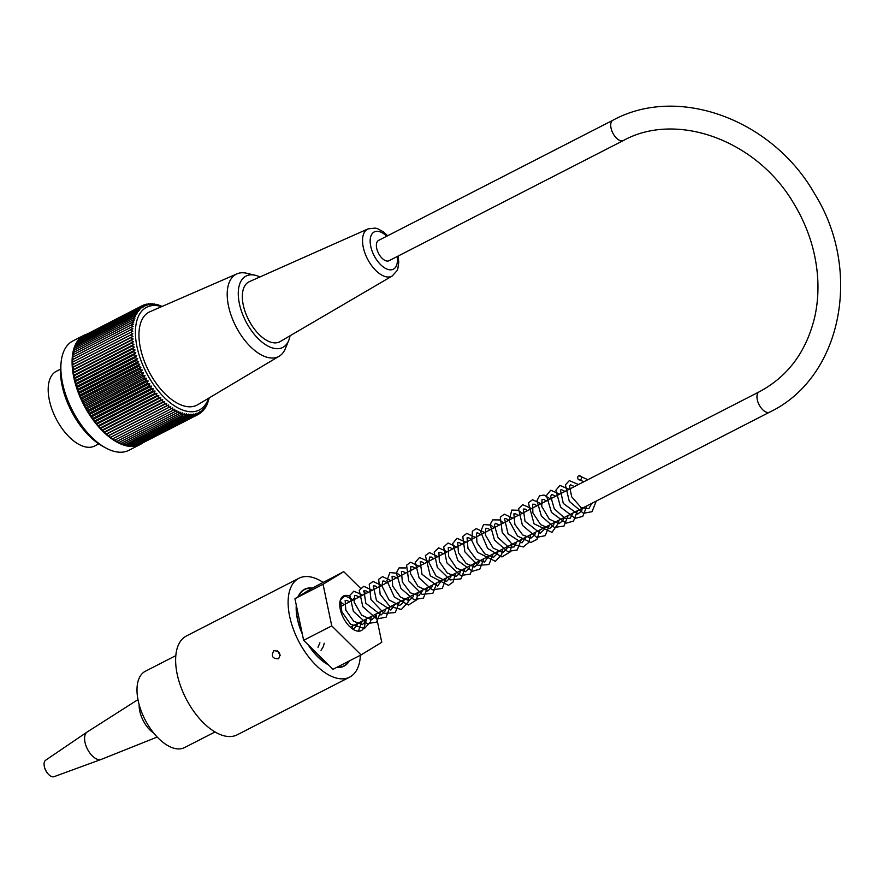 <?xml version="1.0" encoding="UTF-8"?>
<svg xmlns="http://www.w3.org/2000/svg" width="883" height="883" viewBox="0 0 883 883"><rect width="100%" height="100%" fill="white"/><g stroke="black" fill="none" stroke-linecap="round" stroke-linejoin="round"><path stroke-width="1.32" d="M175.838 655.616L145.353 671.257A42.903 22.373 62.8 0 0 144.602 671.676A42.903 22.373 62.8 0 0 145.408 720.373A42.903 22.373 62.8 0 0 184.514 747.603L214.999 731.974M312.052 588.266A42.903 22.373 62.8 0 0 304.712 589.535A42.903 22.373 62.8 0 0 303.962 589.954A42.903 22.373 62.8 0 0 298.498 596.522M296.434 605.859A42.903 22.373 62.8 0 0 302.118 633.144M308.675 645.307A42.903 22.373 62.8 0 0 327.913 664.325M337.107 667.195A42.903 22.373 62.8 0 0 343.862 665.881A42.903 22.373 62.8 0 0 348.873 661.157M623.354 140.54L389.006 260.728A11.424 5.96 -117.2 0 1 378.498 253.289A11.424 5.96 -117.2 0 1 378.586 240.408L612.934 120.22C678.585 84.415 773.055 119.889 814.799 194.128C862.823 271.103 841.72 377.803 769.601 412.162A11.424 5.96 62.8 0 1 759.093 404.723A11.424 5.96 62.8 0 1 759.181 391.842C787.956 376.544 806.488 351.533 814.777 316.82C817.757 303.344 818.64 289.348 817.448 274.823C815.263 249.845 807.437 226.169 793.96 203.785C756.786 139.9 676.444 111.17 623.354 140.54A11.424 5.96 -117.2 0 1 612.846 133.101A11.424 5.96 -117.2 0 1 612.934 120.22M60.474 369.182L56.357 371.301A41.976 21.887 62.8 0 0 56.788 420.065A41.976 21.887 62.8 0 0 94.669 446.003L98.786 443.895M84.051 335.242L72.803 341.015A61.424 32.031 62.8 0 0 61.225 361.346A61.424 32.031 62.8 0 0 105.596 447.858A61.424 32.031 62.8 0 0 128.852 450.319L140.11 444.557A61.424 32.031 -117.2 0 1 83.576 404.513A61.424 32.031 -117.2 0 1 84.051 335.242A61.424 32.031 -117.2 0 1 86.633 334.182M142.483 443.078A61.424 32.031 -117.2 0 1 140.11 444.557M162.097 306.434A230.871 190.971 -143 0 0 159.911 305.397A230.871 58.267 143.7 0 1 160.441 305.871A230.871 188.178 -147.9 0 0 157.914 304.734A230.871 68.035 142 0 1 158.51 305.308A230.871 184.878 -152.4 0 0 155.949 304.238A230.871 77.616 140.2 0 1 156.622 304.889A230.871 181.059 -156.6 0 0 154.028 303.884A230.871 86.987 138.5 0 1 154.768 304.624A230.871 176.755 -160.5 0 0 152.152 303.686A230.871 96.115 136.6 0 1 152.969 304.514A230.871 171.953 -164.1 0 0 150.32 303.642A230.871 104.989 134.7 0 1 151.214 304.547A230.871 166.688 -167.5 0 0 148.543 303.763A230.871 113.565 132.7 0 1 149.514 304.723A230.871 160.971 -170.7 0 0 146.832 304.028A230.871 121.832 130.5 0 1 147.88 305.065A230.871 154.801 -173.6 0 0 145.187 304.447A230.871 129.768 128.3 0 1 146.302 305.54A230.871 148.212 -176.4 0 0 143.609 305.01A230.871 137.351 126 0 1 144.801 306.18A230.871 141.225 -179 0 0 142.097 305.739A230.871 144.547 123.5 0 1 143.377 306.953A230.871 133.841 178.6 0 0 140.673 306.611A230.871 151.357 120.8 0 1 142.02 307.869A230.871 126.092 176.3 0 0 139.315 307.626A230.871 157.748 118 0 1 140.75 308.929A230.871 117.991 174.2 0 0 138.057 308.785A230.871 163.708 114.9 0 1 139.558 310.132A230.871 109.58 172.1 0 0 136.887 310.088A230.871 169.216 111.7 0 1 138.465 311.467A230.871 100.861 170.1 0 0 135.805 311.533A230.871 174.26 108.2 0 1 137.461 312.935A230.871 91.865 168.2 0 0 134.812 313.101A230.871 178.83 104.4 0 1 136.545 314.525A230.871 82.616 166.4 0 0 133.918 314.801A230.871 182.913 100.3 0 1 135.728 316.235A230.871 73.146 164.6 0 0 133.134 316.622A230.871 186.49 96 0 1 135 318.079A230.871 63.477 162.9 0 0 132.439 318.564A230.871 189.558 91.3 0 1 134.382 320.021A230.871 53.631 161.2 0 0 131.865 320.628A230.871 192.108 86.4 0 1 133.863 322.074A230.871 43.631 159.6 0 0 131.379 322.792A230.871 194.128 81.2 0 1 133.454 324.238A230.871 33.521 158 0 0 131.004 325.054A230.871 195.618 75.7 0 1 133.145 326.489A230.871 23.311 156.4 0 0 130.75 327.416A230.871 196.567 70.1 0 1 132.936 328.829A230.871 13.046 154.8 0 0 130.585 329.867A230.871 196.975 64.4 0 1 132.836 331.257A230.871 2.737 153.3 0 0 130.541 332.405A230.871 196.854 58.6 0 1 132.847 333.763A230.871 7.572 151.7 0 1 130.607 335.01A230.871 196.181 52.9 0 1 132.958 336.335A230.871 17.87 150.1 0 1 130.783 337.692A230.871 194.977 47.4 0 1 133.178 338.973A230.871 28.113 148.6 0 1 131.059 340.43A230.871 193.245 42.1 0 1 133.51 341.666A230.871 38.278 147 0 1 131.446 343.222A230.871 190.971 37 0 1 133.94 344.414A230.871 48.333 145.3 0 1 131.942 346.059A230.871 188.178 32.1 0 1 134.47 347.196A230.871 58.267 143.7 0 1 132.538 348.94A230.871 184.878 27.6 0 1 135.11 350.01A230.871 68.035 142 0 1 133.245 351.842A230.871 181.059 23.4 0 1 135.839 352.858A230.871 77.616 140.2 0 1 134.05 354.778A230.871 176.755 19.5 0 1 136.677 355.717A230.871 86.987 138.5 0 1 134.956 357.725A230.871 171.953 15.9 0 1 137.605 358.586A230.871 96.115 136.6 0 1 135.96 360.672A230.871 166.688 12.5 0 1 138.62 361.456A230.871 104.989 134.7 0 1 137.053 363.619A230.871 160.971 9.3 0 1 139.735 364.326A230.871 113.565 132.7 0 1 138.245 366.555A230.871 154.801 6.4 0 1 140.938 367.173A230.871 121.832 130.5 0 1 139.514 369.48A230.871 148.212 3.6 0 1 142.218 370.01A230.871 129.768 128.3 0 1 140.883 372.372A230.871 141.225 1 0 1 143.587 372.814A230.871 137.351 126 0 1 142.318 375.231A230.871 133.841 -1.4 0 1 145.022 375.573A230.871 144.547 123.5 0 1 143.841 378.056A230.871 126.092 -3.7 0 1 146.534 378.299A230.871 151.357 120.8 0 1 145.43 380.827A230.871 117.991 -5.8 0 1 148.123 380.97A230.871 157.748 118 0 1 147.086 383.542A230.871 109.58 -7.9 0 1 149.768 383.575A230.871 163.708 114.9 0 1 148.808 386.191A230.871 100.861 -9.9 0 1 151.479 386.125A230.871 169.216 111.7 0 1 150.596 388.763A230.871 91.865 -11.8 0 1 153.234 388.597A230.871 174.26 108.2 0 1 152.428 391.257A230.871 82.616 -13.6 0 1 155.044 390.981A230.871 178.83 104.4 0 1 154.315 393.675A230.871 73.146 -15.4 0 1 156.909 393.288A230.871 182.913 100.3 0 1 156.247 395.992A230.871 63.477 -17.1 0 1 158.808 395.496A230.871 186.49 96 0 1 158.212 398.211A230.871 53.631 -18.8 0 1 160.739 397.615A230.871 189.558 91.3 0 1 160.209 400.33A230.871 43.631 -20.4 0 1 162.693 399.613A230.871 192.108 86.4 0 1 162.24 402.339A230.871 33.521 -22 0 1 164.691 401.511A230.871 194.128 81.2 0 1 164.293 404.226A230.871 23.311 -23.6 0 1 166.688 403.299A230.871 195.618 75.7 0 1 166.357 405.992A230.871 13.046 -25.2 0 1 168.708 404.955A230.871 196.567 70.1 0 1 168.443 407.637A230.871 2.737 -26.7 0 1 170.739 406.489A230.871 196.975 64.4 0 1 170.529 409.149A230.871 7.572 -28.3 0 0 172.77 407.902A230.871 196.854 58.6 0 1 172.604 410.529A230.871 17.87 -29.9 0 0 174.79 409.171A230.871 196.181 52.9 0 1 174.691 411.765A230.871 28.113 -31.4 0 0 176.81 410.308A230.871 194.977 47.4 0 1 176.755 412.858A230.871 38.278 -33 0 0 178.819 411.312A230.871 193.245 42.1 0 1 178.796 413.818A230.871 48.333 -34.7 0 0 180.794 412.162A230.871 190.971 37 0 1 180.827 414.624A230.871 58.267 -36.3 0 0 182.759 412.88A230.871 188.178 32.1 0 1 182.825 415.275A230.871 68.035 -38 0 0 184.69 413.443A230.871 184.878 27.6 0 1 184.79 415.772A230.871 77.616 -39.8 0 0 186.578 413.851A230.871 181.059 23.4 0 1 186.71 416.125A230.871 86.987 -41.5 0 0 188.432 414.127A230.871 176.755 19.5 0 1 188.587 416.323A230.871 96.115 -43.4 0 0 190.231 414.237A230.871 171.953 15.9 0 1 190.419 416.368A230.871 104.989 -45.3 0 0 191.986 414.204A230.871 166.688 12.5 0 1 192.185 416.257A230.871 113.565 -47.3 0 0 193.686 414.017A230.871 160.971 9.3 0 1 193.907 415.992A230.871 121.832 -49.5 0 0 195.32 413.685A230.871 154.801 6.4 0 1 195.551 415.573A230.871 129.768 -51.7 0 0 196.898 413.2A230.871 148.212 3.6 0 1 197.13 414.999A230.871 137.351 -54 0 0 198.399 412.571A230.871 141.225 1 0 1 198.642 414.27A230.871 144.547 -56.5 0 0 199.823 411.798A230.871 133.841 -1.4 0 1 200.066 413.399A230.871 151.357 -59.2 0 0 201.181 410.882A230.871 126.092 -3.7 0 1 201.412 412.383A230.871 157.748 -62 0 0 202.45 409.811A230.871 117.991 -5.8 0 1 202.682 411.224A230.871 163.708 -65.1 0 0 203.642 408.619A230.871 109.58 -7.9 0 1 203.852 409.922A230.871 169.216 -68.3 0 0 204.735 407.284A230.871 100.861 -9.9 0 1 204.933 408.487A230.871 174.26 -71.8 0 0 205.739 405.816A230.871 91.865 -11.8 0 1 205.927 406.908A230.871 178.83 -75.6 0 0 206.655 404.226A230.871 82.616 -13.6 0 1 206.81 405.209A230.871 182.913 -79.7 0 0 207.472 402.505A230.871 73.146 -15.4 0 1 207.604 403.388A230.871 186.49 -84 0 0 208.2 400.672A230.871 63.477 -17.1 0 1 208.289 401.445A230.871 189.558 -88.7 0 0 208.818 398.73A230.871 53.631 -18.8 0 1 208.874 399.392A230.871 192.108 -93.6 0 0 209.128 397.935M161.644 306.644A57.715 30.099 62.8 0 0 147.251 374.348A57.715 30.099 62.8 0 0 208.609 398.233M205.32 407.218L205.927 406.908M204.216 408.851L204.933 408.487M203.002 410.363L203.852 409.922M201.677 411.732L202.682 411.224M200.253 412.979L201.412 412.383M198.73 414.094L200.066 413.399M140.309 444.138L198.642 414.27M138.653 444.745L197.13 414.999M136.953 445.198L195.551 415.573M135.187 445.485L193.907 415.992M133.366 445.628L133.896 446.147L192.185 416.257M131.501 445.606L132.119 446.257L190.419 416.368M129.591 445.418L130.298 446.224L188.587 416.323M127.638 445.087L128.421 446.025L186.71 416.125M125.651 444.591L126.49 445.672L184.79 415.772M123.631 443.95L124.536 445.164L182.825 415.275M121.589 443.156L122.538 444.513L180.827 414.624M119.536 442.206L120.507 443.707L178.796 413.818M117.461 441.114L118.465 442.758L176.755 412.858M115.375 439.877L116.39 441.655L174.691 411.765M113.289 438.498L114.315 440.418L172.604 410.529M142.318 375.231L84.028 405.131L85.496 406.103L85.541 407.946L87.009 408.829L87.13 410.716L88.598 411.5L88.797 413.432L90.243 414.105L90.519 416.081L91.953 416.655L92.296 418.652L93.708 419.116L94.139 421.158L95.519 421.511L96.026 423.564L97.384 423.818L97.947 425.882L99.282 426.025L99.922 428.112L101.214 428.134L101.92 430.22L103.179 430.142L103.951 432.229L105.165 432.041L106.004 434.116L107.163 433.818L108.068 435.893L109.183 435.485L110.143 437.526L111.214 437.019L112.229 439.039L170.529 409.149M111.214 437.019L170.739 406.489M110.143 437.526L168.443 407.637M109.183 435.485L168.708 404.955M108.068 435.893L166.357 405.992M107.163 433.818L166.688 403.299M106.004 434.116L164.293 404.226M105.165 432.041L164.691 401.511M103.951 432.229L162.24 402.339M103.179 430.142L162.693 399.613M101.92 430.22L160.209 400.33M101.214 428.134L160.739 397.615M99.922 428.112L158.212 398.211M99.282 426.025L158.808 395.496M97.947 425.882L156.247 395.992M97.384 423.818L156.909 393.288M96.026 423.564L154.315 393.675M95.519 421.511L155.044 390.981M94.139 421.158L152.428 391.257M93.708 419.116L153.234 388.597M92.296 418.652L150.596 388.763M91.953 416.655L151.479 386.125M90.519 416.081L148.808 386.191M90.243 414.105L149.768 383.575M88.797 413.432L147.086 383.542M88.598 411.5L148.123 380.97M87.13 410.716L145.43 380.827M87.009 408.829L146.534 378.299M85.541 407.946L143.841 378.056M85.496 406.103L145.022 375.573M152.152 303.686L151.49 304.028M150.32 303.642L149.536 304.05M148.543 303.763L147.627 304.227M146.832 304.028L145.761 304.569M145.187 304.447L143.94 305.076M143.609 305.01L142.174 305.75M142.097 305.739L83.808 335.772M140.673 306.611L82.395 336.82M139.315 307.626L81.081 338.012M138.057 308.785L79.768 338.686L79.856 339.337M136.887 310.088L78.587 339.988L78.73 340.794M135.805 311.533L77.505 341.423L77.704 342.383M134.812 313.101L76.523 342.99L76.788 344.105M133.918 314.801L75.629 344.69L75.971 345.937M133.134 316.622L74.845 346.522L75.265 347.891M132.439 318.564L74.15 348.465L74.658 349.955M131.865 320.628L73.565 350.518L74.172 352.129M131.379 322.792L73.09 352.681L73.786 354.403M131.004 325.054L72.715 354.944L73.51 356.765M130.75 327.416L72.45 357.306L73.355 359.226M130.585 329.867L72.296 359.767L73.3 361.754M130.541 332.405L72.251 362.295L73.322 364.293L132.847 333.763M130.607 335.01L72.318 364.911L73.444 366.864L132.958 336.335M130.783 337.692L72.483 367.582L73.664 369.502L133.178 338.973M131.059 340.43L72.77 370.319L73.984 372.196L133.51 341.666M131.446 343.222L73.157 373.112L74.415 374.944L133.94 344.414M131.942 346.059L73.653 375.959L74.945 377.725L134.47 347.196M132.538 348.94L74.249 378.829L75.585 380.54L135.11 350.01M133.245 351.842L74.956 381.743L76.313 383.377L135.839 352.858M134.05 354.778L75.761 384.668L77.152 386.246L136.677 355.717M134.956 357.725L76.666 387.615L78.079 389.116L137.605 358.586M135.96 360.672L77.66 390.562L79.095 391.986L138.62 361.456M137.053 363.619L78.764 393.509L80.21 394.856L139.735 364.326M138.245 366.555L79.945 396.456L81.413 397.703L140.938 367.173M139.514 369.48L81.225 399.37L82.693 400.54L142.218 370.01M140.883 372.372L82.583 402.273L84.062 403.343L143.587 372.814M105.596 447.858L102.494 446.158A57.715 30.099 -117.2 0 1 60.795 364.856L61.225 361.346M259.889 276.964A40.121 20.927 62.8 0 0 255.231 275.275L246.776 273.277A46.302 24.139 62.8 0 0 236.942 273.862L149.955 311.721A52.307 27.274 62.8 0 0 148.741 371.103A52.307 27.274 62.8 0 0 197.66 404.756L279.183 356.213A46.302 24.139 62.8 0 0 285.386 348.564L288.697 340.529A40.121 20.927 62.8 0 0 290.043 335.794M84.062 403.343L84.028 405.131M82.693 400.54L82.583 402.273M81.413 397.703L81.225 399.37M80.21 394.856L79.945 396.456M79.095 391.986L78.764 393.509M78.079 389.116L77.66 390.562M77.152 386.246L76.666 387.615M76.313 383.377L75.761 384.668M75.585 380.54L74.956 381.743M74.945 377.725L74.249 378.829M74.415 374.944L73.653 375.959M73.984 372.196L73.157 373.112M73.664 369.502L72.77 370.319M73.444 366.864L72.483 367.582M73.322 364.293L72.318 364.911M236.942 273.862A46.302 24.139 62.8 0 0 236.699 327.99A46.302 24.139 62.8 0 0 279.183 356.213M255.231 275.275A40.121 20.927 62.8 0 0 246.5 322.692A40.121 20.927 62.8 0 0 288.697 340.529M249.238 321.026A33.709 17.572 62.8 0 0 280.099 341.6L392.218 276.004A26.49 13.808 -117.2 0 1 367.957 259.834A26.49 13.808 -117.2 0 1 368.045 228.885L249.359 281.655A33.709 17.572 62.8 0 0 249.238 321.026M153.73 733.1A21.611 11.269 -117.2 0 1 143.576 721.312A21.611 11.269 -117.2 0 1 139.172 704.711M157.185 737.051L101.313 759.38A15.43 8.046 -117.2 0 1 101.192 759.424A15.43 8.046 -117.2 0 1 87.737 749.678A15.43 8.046 -117.2 0 1 87.141 732.018A15.43 8.046 -117.2 0 1 87.24 731.952L137.98 699.612M101.192 759.424L54.04 776.687A9.26 4.823 -117.2 0 1 49.051 774.888A9.26 4.823 -117.2 0 1 45.971 770.837A9.26 4.823 -117.2 0 1 44.15 765.34A9.26 4.823 -117.2 0 1 45.607 760.241L87.141 732.018M577.901 478.707A2.163 1.832 -104.2 0 0 581.334 477.504A2.163 1.832 -104.2 0 0 579.071 475.749A2.163 1.832 -104.2 0 0 577.901 478.707M273.962 650.705C279.712 651.025 281.247 653.696 278.564 658.74C272.527 658.817 270.915 656.179 273.741 650.826L273.962 650.705M277.461 650.859L280.231 655.396M349.348 660.914A43.212 22.539 -117.2 0 1 344.006 666.157A43.212 22.539 -117.2 0 1 336.644 667.438M361.092 654.899L332.968 669.314L328.454 664.855A43.212 22.539 -117.2 0 1 308.134 644.767L303.62 640.307L302.284 633.906A43.212 22.539 -117.2 0 1 296.28 605.098L294.944 598.696L298.123 596.753A43.212 22.539 -117.2 0 1 304.569 589.259A43.212 22.539 -117.2 0 1 312.427 588.034L343.73 571.676L323.057 584.27L331.743 625.881L361.092 654.899L381.754 642.294L375.871 614.082M298.123 596.753L312.427 588.034M328.454 664.855L308.134 644.767M302.284 633.906L296.28 605.098M322.99 582.305A55.563 28.973 62.8 0 0 298.94 578.266A55.563 28.973 62.8 0 0 298.509 640.926A55.563 28.973 62.8 0 0 349.635 677.14A55.563 28.973 62.8 0 0 360.396 655.252M364.922 619.7A19.448 10.143 -117.2 0 1 361.622 630.396A19.448 10.143 -117.2 0 1 361.279 630.583A19.448 10.143 -117.2 0 1 343.388 617.912A19.448 10.143 -117.2 0 1 343.531 595.981A19.448 10.143 -117.2 0 1 349.624 596.135M353.686 598.674A19.448 10.143 -117.2 0 1 354.502 599.38M303.62 640.307L331.743 625.881M294.944 598.696L323.057 584.27M365.86 593.553L363.542 591.257M360.43 588.177L343.73 571.676M298.94 578.266L186.445 635.959A55.563 28.973 62.8 0 0 186.026 698.619A55.563 28.973 62.8 0 0 237.152 734.833L349.635 677.14M386.721 236.225A20.938 10.916 62.8 0 0 371.743 234.315A20.938 10.916 62.8 0 0 374.447 256.258A20.938 10.916 62.8 0 0 390.418 269.845A20.938 10.916 62.8 0 0 397.151 256.556M341.478 667.106L343.862 665.881M302.317 590.76L304.712 589.535M350.319 627.195L769.601 412.162M339.9 606.864L759.181 391.842M368.045 228.885L375.231 228.101L377.637 228.73L383.233 231.743L387.681 235.739M398.101 256.059L398.752 262.041L397.902 268.399L397.008 270.706L392.218 276.004M44.15 765.34A15.43 15.43 0 0 0 49.051 774.888M580.032 479.966L583.806 481.776M591.753 503.376L588.829 508.674L581.224 507.714L571.676 496.798L569.557 486.025L570.584 484.778L574.436 486.588M582.383 508.178L581.533 511.025L577.758 514.094L563.288 503.409L560.44 490.231L561.246 489.59L565.054 491.401M573.012 512.99L570.197 518.211L565.23 518.586L554.314 508.862L550.661 496.29L551.765 494.414L555.683 496.202M563.641 517.791L562.791 520.639L559.027 523.696L549.314 519.171L541.743 506.456L542.03 499.403L544.027 499.524L546.312 501.014M554.27 522.604L553.784 524.524L549.756 528.498L540.694 524.679L532.879 512.891L532.67 504.215L534.535 504.248L536.93 505.816M544.888 527.405L544.48 529.138L540.286 533.31L525.032 521.235L523.266 509.049L525.142 509.061L527.559 510.628M535.528 532.206L534.877 534.579L530.981 538.111L522.703 534.955L514.899 524.469L513.862 513.895L515.374 513.729L518.178 515.429M526.125 537.03L521.941 542.857L508.034 533.818L504.546 518.641L505.838 518.487L508.807 520.242M516.776 541.831L514.061 546.963L508.763 547.383L497.99 537.592L494.403 525.131L495.396 523.31L499.447 525.043M507.394 546.632L506.974 548.398L502.946 552.537L493.078 548.034L485.429 535.054L485.805 528.255L487.802 528.354L490.065 529.855M498.023 551.445L497.582 553.266L493.586 557.316L484.899 553.928L476.975 542.703L476.401 533.089L477.769 532.924L480.683 534.668M488.652 556.246L484.469 562.074L476.069 559.171L467.968 548.343L467.041 537.879L468.862 537.879L471.312 539.469M479.281 561.058L478.763 563.089L474.712 566.963L466.257 563.619L458.454 552.824L457.703 542.681L459.303 542.615L461.941 544.281M469.899 565.86L469.094 568.619L465.352 571.765L456.401 568.012L448.586 556.422L448.288 547.482L450.131 547.504L452.571 549.083M460.529 570.672L459.789 573.244L456.07 576.555L447.239 573.012L439.359 561.577L438.895 552.339L440.805 552.339L443.2 553.884M451.158 575.473L450.727 577.239L446.533 581.389L436.025 576.036L428.851 562.294L429.591 557.107L431.29 557.074L433.818 558.696M441.776 580.286L437.493 586.135L422.019 574.303L420.187 561.886L421.875 561.897L424.436 563.509M432.405 585.098L431.986 586.864L427.769 591.003L418.023 586.422L410.474 573.652L410.805 566.72L412.836 566.809L415.076 568.31M423.034 589.899L418.862 595.716L410.485 592.846L402.372 582.063L401.412 571.544L403.288 571.544L405.694 573.122M413.663 594.7L413.156 596.72L409.083 600.617L400.507 597.162L392.703 586.169L392.074 576.323L393.895 576.356L396.324 577.923M404.271 599.524L403.388 602.394L399.69 605.429L389.05 599.965L381.953 586.102L382.681 581.135L383.984 580.981L386.942 582.736M394.911 604.325L390.838 610.087L376.489 600.65L373.321 585.937L375.132 585.959L377.582 587.537M385.54 609.127L385.076 610.992L381.026 615.032L365.827 603.255L363.917 590.771L365.816 590.793L368.2 592.35M376.169 613.939L375.297 616.809L371.533 619.855L361.644 615.131L354.138 602.162L354.569 595.55L356.577 595.661L358.829 597.151M366.787 618.74L366.213 620.926L362.35 624.623L353.697 621.246L345.794 610.087L345.154 600.396L347.074 600.407L349.458 601.963M357.416 623.553L356.92 625.539L353.189 629.38M319.922 642.78L317.968 647.283M579.071 475.749L587.857 479.701M596.268 501.058L592.04 511.687L583.475 513.31L569.292 501.345L565.407 484.877L569.314 480.639L578.475 484.513M586.886 505.871L582.769 516.4L575.164 518.343L560.55 507.118L555.882 490.208L559.965 485.451L569.105 489.314M577.515 510.672L573.531 521.102L566.113 523.189L551.533 512.471L546.411 495.54L550.683 490.231L559.734 494.127M568.144 515.484L563.972 526.058L554.325 527.438L541.389 516.102L536.974 500.65L539.513 495.871L543.983 495.021L550.363 498.928M558.784 520.286L558.564 522.957L551.963 532.361L534.038 523.796L528.387 502.835L532.57 499.723L540.981 503.74M549.392 525.098L545.253 535.65L536.754 537.383L522.438 525.385L518.564 508.785L522.604 504.646L531.61 508.553M540.032 529.899L536.963 539.381L530.86 542.482L517.548 536.036L509.182 520.827L511.743 510.087L518.222 510.253L522.228 513.354M530.628 534.723L528.829 542.394L523.387 546.941L511.952 544.127L502.25 532.394L500.308 517.173L504.292 514.171L512.857 518.166M521.268 539.513L517.261 549.932L507.582 551.533L494.502 540.098L490.131 524.535L492.725 519.877L499.601 519.932L503.487 522.968M511.897 544.325L510.131 551.93L501.886 556.952L487.615 548.409L480.617 531.831L483.553 524.546L490.827 525.076L494.116 527.78M502.526 549.138L501.676 554.601L495.396 561.312L477.604 552.372L471.831 540.705L472.372 531.268L476.246 528.586L484.745 532.581M493.156 553.939L488.983 564.524L478.001 565.385L464.877 551.875L462.78 536.445L466.787 533.409L475.363 537.394M483.774 558.751L479.822 569.149L472.416 571.268L457.813 560.573L452.67 543.619L456.941 538.299L465.992 542.206M474.403 563.553L470.242 574.127L460.606 575.517L446.93 562.979L443.674 547.007L448.067 543.001L456.621 547.007M465.032 568.365L460.992 578.84L450.198 579.932L437.328 567.383L434.182 552.03L438.674 547.857L447.251 551.809M455.65 573.166L453.089 582.04L448.465 585.374L430.297 575.859L425.407 555.528L429.524 552.592L437.869 556.621M446.279 577.979L442.262 588.431L432.151 589.822L419.105 577.901L415.264 562.35L419.469 557.515L428.498 561.422M436.908 582.78L432.891 593.244L422.151 594.391L408.708 580.859L406.588 565.208L410.584 562.239L419.127 566.235M427.538 587.592L423.421 598.122L413.818 599.579L400.893 588.387L396.346 572.946L399.028 567.924L405.75 567.946M418.156 592.405L416.412 599.987L408.454 605.01L394.359 597.063L386.92 580.705L389.844 572.603L397.162 573.199L400.374 575.848M408.785 597.206L408.089 602.074L401.368 609.491L389.811 606.411L380.165 594.436L378.664 579.281L382.571 576.643L391.003 580.661M399.403 602.018L395.286 612.548L384.138 613.42L370.959 599.579L369.226 584.204L373.09 581.467L381.633 585.462M390.043 606.82L386.081 617.217L376.787 618.95L362.803 606.665L359.249 590.363L363.741 586.268L372.251 590.274M380.661 611.632L376.555 622.162L366.953 623.619L353.377 611.356L349.811 595.407L353.807 591.191L362.88 595.076M371.29 616.433L370.452 621.875L364.458 628.519L350.573 624.237L341.864 611.831L340.507 599.899L345.01 595.882L353.509 599.888M361.92 621.246L358.432 631.19M340.01 601.522L344.127 604.7M352.538 626.047L352.328 628.806M324.216 643.232L323.321 646.643L321.026 650.33"/></g></svg>
